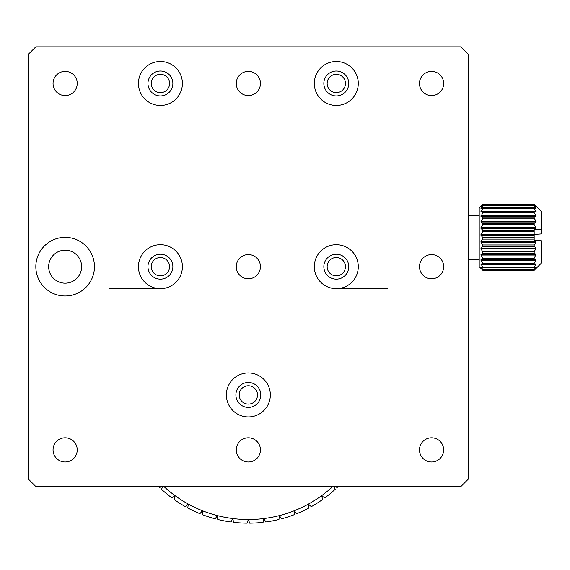 <?xml version="1.0" encoding="UTF-8"?>
<svg xmlns="http://www.w3.org/2000/svg" width="570" height="570" viewBox="0 0 570 570"><rect width="100%" height="100%" fill="white"/><g stroke="black" fill="none" stroke-linecap="round" stroke-linejoin="round"><path stroke-width="0.85" d="M65.144 250.194A16.487 16.487 0 0 0 50.865 274.925A16.487 16.487 0 0 0 79.422 274.925A16.487 16.487 0 0 0 65.144 250.194M160.412 257.519A9.163 9.163 0 0 1 168.35 271.263A9.163 9.163 0 0 1 152.482 271.263A9.163 9.163 0 0 1 160.412 257.519M336.3 257.519A9.163 9.163 0 0 1 344.23 271.263A9.163 9.163 0 0 1 328.37 271.263A9.163 9.163 0 0 1 336.3 257.519M336.3 74.307A9.163 9.163 0 0 1 344.23 88.051A9.163 9.163 0 0 1 328.37 88.051A9.163 9.163 0 0 1 336.3 74.307M160.412 74.307A9.163 9.163 0 0 1 168.35 88.051A9.163 9.163 0 0 1 152.482 88.051A9.163 9.163 0 0 1 160.412 74.307M109.112 288.669L160.412 288.669A21.988 21.988 0 0 1 141.374 255.688A21.988 21.988 0 0 1 179.457 255.688A21.988 21.988 0 0 1 160.412 288.669M336.3 288.669A21.988 21.988 0 0 1 317.262 255.688A21.988 21.988 0 0 1 355.338 255.688A21.988 21.988 0 0 1 336.3 288.669L387.6 288.669M28.5 54.15L28.5 479.213L35.832 486.538L460.888 486.538L468.212 479.213L468.212 54.15L460.888 46.825L35.832 46.825L28.5 54.15M65.144 461.985A12.091 12.091 0 0 1 54.67 443.852A12.091 12.091 0 0 1 75.618 443.852A12.091 12.091 0 0 1 65.144 461.985M248.356 461.985A12.091 12.091 0 0 1 237.882 443.852A12.091 12.091 0 0 1 258.83 443.852A12.091 12.091 0 0 1 248.356 461.985M431.568 461.985A12.091 12.091 0 0 1 421.102 443.852A12.091 12.091 0 0 1 442.042 443.852A12.091 12.091 0 0 1 431.568 461.985M431.568 278.773A12.091 12.091 0 0 1 421.102 260.632A12.091 12.091 0 0 1 442.042 260.632A12.091 12.091 0 0 1 431.568 278.773M248.356 278.773A12.091 12.091 0 0 1 237.882 260.632A12.091 12.091 0 0 1 258.83 260.632A12.091 12.091 0 0 1 248.356 278.773M431.568 95.561A12.091 12.091 0 0 1 421.102 77.42A12.091 12.091 0 0 1 442.042 77.42A12.091 12.091 0 0 1 431.568 95.561M248.356 95.561A12.091 12.091 0 0 1 237.882 77.42A12.091 12.091 0 0 1 258.83 77.42A12.091 12.091 0 0 1 248.356 95.561M65.144 95.561A12.091 12.091 0 0 1 54.67 77.42A12.091 12.091 0 0 1 75.618 77.42A12.091 12.091 0 0 1 65.144 95.561M65.144 295.994A29.312 29.312 0 0 1 39.758 252.026A29.312 29.312 0 0 1 90.53 252.026A29.312 29.312 0 0 1 65.144 295.994M248.356 407.393A12.462 12.462 0 0 1 237.569 388.704A12.462 12.462 0 0 1 259.143 388.704A12.462 12.462 0 0 1 248.356 407.393M160.412 279.143A12.462 12.462 0 0 1 149.625 260.454A12.462 12.462 0 0 1 171.207 260.454A12.462 12.462 0 0 1 160.412 279.143M336.3 95.924A12.462 12.462 0 0 1 325.513 77.235A12.462 12.462 0 0 1 347.087 77.235A12.462 12.462 0 0 1 336.3 95.924M336.3 279.143A12.462 12.462 0 0 1 325.513 260.454A12.462 12.462 0 0 1 347.087 260.454A12.462 12.462 0 0 1 336.3 279.143M160.412 95.924A12.462 12.462 0 0 1 149.625 77.235A12.462 12.462 0 0 1 171.207 77.235A12.462 12.462 0 0 1 160.412 95.924M248.356 416.919A21.988 21.988 0 0 1 229.318 383.938A21.988 21.988 0 0 1 267.394 383.938A21.988 21.988 0 0 1 248.356 416.919M336.3 105.45A21.988 21.988 0 0 1 317.262 72.475A21.988 21.988 0 0 1 355.338 72.475A21.988 21.988 0 0 1 336.3 105.45M160.412 105.45A21.988 21.988 0 0 1 141.374 72.475A21.988 21.988 0 0 1 179.457 72.475A21.988 21.988 0 0 1 160.412 105.45M248.356 404.094A9.163 9.163 0 0 1 240.426 390.35A9.163 9.163 0 0 1 256.293 390.35A9.163 9.163 0 0 1 248.356 404.094M468.212 258.623L468.946 259.35L468.946 215.382L479.206 215.382M534.168 270.344L541.5 263.019L541.5 240.811L534.168 240.284L534.168 229.325L541.5 229.853L541.5 211.719L534.168 204.388L482.868 204.388L479.206 208.05L479.206 266.682L482.868 270.344L480.973 268.306L482.868 269.866L534.168 269.866L536.071 268.306L534.168 270.344L482.868 270.344M482.868 269.582L480.973 266.874L482.868 267.8L534.168 267.8L536.071 266.874L534.168 269.582L482.868 269.866M481.472 267.123L480.973 266.874M482.868 267.195L480.973 263.96L536.071 263.96L534.168 267.195L482.868 267.195L482.868 267.8M536.071 263.96L536.071 264.387L480.973 264.387L480.973 263.96M482.868 263.319L480.973 260.298L480.973 259.721L482.868 259.279L534.168 259.279L536.071 259.721L534.168 263.319L482.868 263.319L482.868 264.209M482.868 258.139L480.973 255.054L480.973 254.355L482.868 253.244L534.168 253.244L536.071 254.355L534.168 258.139L482.868 258.139L482.868 259.279M482.868 251.919L480.973 248.919L480.973 248.135L482.868 246.411L534.168 246.411L536.071 248.135L534.168 251.919L482.868 251.919L482.868 253.244M535.173 240.284L536.071 242.214L534.168 244.972L482.868 244.972L482.868 246.411M482.868 244.972L480.973 242.214L480.973 241.381L482.868 239.129L534.168 239.129M534.168 237.64L482.868 237.64L482.868 239.129M482.868 237.64L480.973 235.26L480.973 234.42L482.868 231.755L534.168 231.755M534.168 230.294L482.868 230.294L482.868 231.755M482.868 230.294L480.973 228.413L480.973 227.608L482.868 224.666L534.168 224.666L536.071 227.608L536.071 228.413L535.173 229.325M482.868 223.305L480.973 222.015L482.868 218.21L534.168 218.21L536.071 221.288L536.071 222.015L534.168 223.305L482.868 223.305L482.868 224.666M482.868 217.02L480.973 216.386L482.868 212.717L534.168 212.717L536.071 215.773L536.071 216.386L534.168 217.02L482.868 217.02L482.868 218.21M482.868 211.755L480.973 211.812L482.868 208.463L534.168 208.463L536.071 211.342L536.071 211.812L482.868 211.755L482.868 212.717M480.973 211.812L480.973 211.342L536.071 211.342L536.071 211.812M482.868 207.772L480.973 208.52L482.868 205.656L534.168 205.656L536.071 208.214L534.168 207.772L482.868 207.772L482.868 208.463M480.973 208.52L481.721 208.214M482.868 205.278L480.973 206.668L482.868 204.438L534.168 204.438L536.071 206.554L534.168 205.278L482.868 205.278L482.868 205.656M536.071 266.874L535.572 267.123M534.168 267.195L534.168 267.8M534.168 263.319L534.168 264.209M534.168 258.139L534.168 259.279M534.168 251.919L534.168 253.244M534.168 244.972L534.168 246.411M541.5 229.853L541.5 233.928L534.168 234.448M534.168 223.305L534.168 224.666M534.168 217.02L534.168 218.21M534.168 211.755L534.168 212.717M534.168 207.772L534.168 208.463M535.323 208.214L536.071 208.52M534.168 205.278L534.168 205.656M161.51 486.538L159.6 487.507A128.25 128.25 0 0 1 158.602 486.538M163.918 486.538A124.588 124.588 0 0 0 175.125 495.722L171.898 497.902A128.25 128.25 0 0 1 161.538 489.331L162.735 486.538M174.057 499.463L175.125 495.722A124.588 124.588 0 0 0 188.335 504.108L185.407 506.673A128.25 128.25 0 0 1 174.057 499.463M187.744 507.955L188.335 504.108A124.588 124.588 0 0 0 202.493 510.77L199.913 513.677A128.25 128.25 0 0 1 187.744 507.955M202.386 514.66L202.493 510.77A124.588 124.588 0 0 0 217.377 515.601L215.175 518.814A128.25 128.25 0 0 1 202.386 514.66M338.117 486.538A128.25 128.25 0 0 1 337.119 487.507L335.203 486.538M333.977 486.538L335.174 489.331A128.25 128.25 0 0 1 324.815 497.902L321.587 495.722A124.588 124.588 0 0 0 332.794 486.538M321.587 495.722L322.663 499.463A128.25 128.25 0 0 1 311.305 506.673L308.377 504.108A124.588 124.588 0 0 0 321.587 495.722M308.377 504.108L308.976 507.955A128.25 128.25 0 0 1 296.806 513.677L294.22 510.77A124.588 124.588 0 0 0 308.377 504.108M294.22 510.77L294.327 514.66A128.25 128.25 0 0 1 281.537 518.814L279.343 515.601A124.588 124.588 0 0 0 294.22 510.77M279.343 515.601L278.958 519.477A128.25 128.25 0 0 1 265.748 521.999L263.974 518.536A124.588 124.588 0 0 0 279.343 515.601M263.974 518.536L263.112 522.334A128.25 128.25 0 0 1 249.689 523.174L248.356 519.519A124.588 124.588 0 0 0 263.974 518.536M217.754 519.477L217.377 515.601A124.588 124.588 0 0 0 232.745 518.536L230.964 521.999A128.25 128.25 0 0 1 217.754 519.477M232.745 518.536A124.588 124.588 0 0 0 248.356 519.519L247.024 523.174A128.25 128.25 0 0 1 233.607 522.334L232.745 518.536M480.973 260.298L536.071 260.298M480.973 259.721L536.071 259.721M480.973 255.054L536.071 255.054M480.973 254.355L536.071 254.355M480.973 248.919L536.071 248.919M480.973 248.135L536.071 248.135M480.973 242.214L536.071 242.214M480.973 241.381L536.071 241.381M480.973 235.26L534.168 235.26M480.973 234.42L534.168 234.42M480.973 228.413L536.071 228.413M480.973 227.608L536.071 227.608M480.973 222.015L536.071 222.015M480.973 221.288L536.071 221.288M480.973 216.386L536.071 216.386M480.973 215.773L536.071 215.773M468.212 216.115L468.946 215.382M468.946 259.35L479.206 259.35"/></g></svg>
